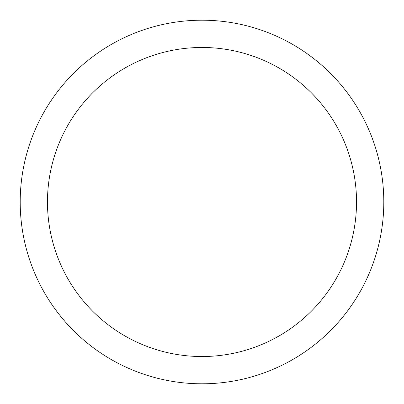 <?xml version="1.0" encoding="UTF-8"?>
<svg xmlns="http://www.w3.org/2000/svg" width="404" height="404" viewBox="0 0 404 404"><rect width="100%" height="100%" fill="white"/><g stroke="black" fill="none" stroke-linecap="round" stroke-linejoin="round"><path stroke-width="0.61" d="M202 20.2A181.8 181.8 0 0 1 383.8 202A181.8 181.8 0 0 1 202 383.8A181.8 181.8 0 0 1 20.2 202A181.8 181.8 0 0 1 202 20.2M202 47.47A154.53 154.53 0 0 1 356.53 202A154.53 154.53 0 0 1 202 356.53A154.53 154.53 0 0 1 47.47 202A154.53 154.53 0 0 1 202 47.47"/></g></svg>
